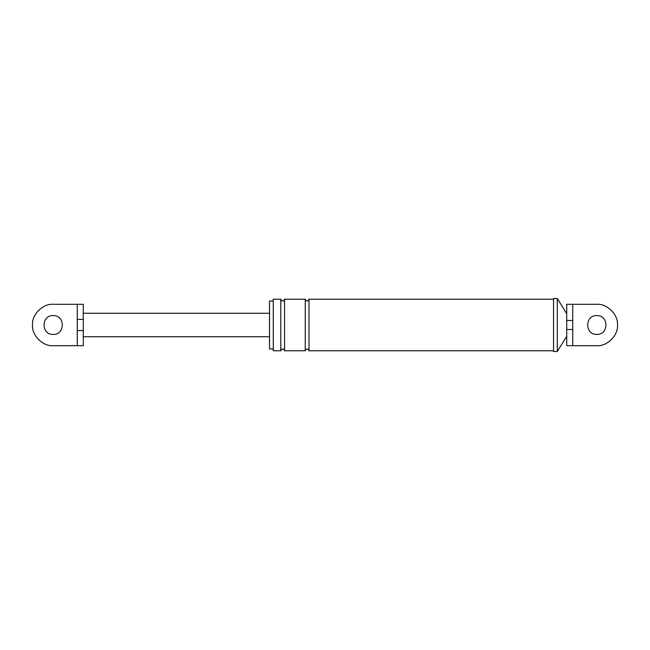 <?xml version="1.0" encoding="UTF-8"?>
<svg xmlns="http://www.w3.org/2000/svg" width="650" height="650" viewBox="0 0 650 650"><rect width="100%" height="100%" fill="white"/><g stroke="black" fill="none" stroke-linecap="round" stroke-linejoin="round"><path stroke-width="0.97" d="M77.269 304.306L53.194 304.306C42.957 303.387 31.574 314.762 32.5 325C31.574 335.238 42.957 346.613 53.194 345.694L77.269 345.694L77.269 304.306L83.289 304.306L83.289 319.418L77.269 319.418M53.194 334.409C41.064 334.921 41.064 315.079 53.194 315.591C65.317 315.079 65.317 334.921 53.194 334.409C65.317 334.921 65.317 315.079 53.194 315.591M83.289 319.418L83.289 330.582L77.269 330.582M83.289 330.582L83.289 345.694L77.269 345.694M83.289 313.243L269.506 313.243M83.289 336.757L269.506 336.757M572.731 320.491L566.711 320.491L566.711 304.306L572.731 304.306L572.731 329.509L566.711 329.509L566.711 320.491M572.731 329.509L572.731 345.694L596.806 345.694C607.043 346.613 618.426 335.238 617.5 325C618.426 314.762 607.043 303.387 596.806 304.306C607.043 303.387 618.426 314.762 617.5 325C618.426 335.238 607.043 346.613 596.806 345.694L566.711 345.694L566.711 329.509M596.806 304.306L572.731 304.306L596.806 304.306M596.806 315.591C584.683 315.079 584.683 334.921 596.806 334.409C584.683 334.921 584.683 315.079 596.806 315.591C608.936 315.079 608.936 334.921 596.806 334.409M273.268 348.985L269.506 348.985L269.506 301.015L273.268 301.015M280.792 299.227L280.792 350.773L273.268 350.773L273.268 299.227L280.792 299.227C282.051 301.657 283.303 301.657 284.562 299.227L305.248 299.227C306.499 301.657 307.759 301.657 309.01 299.227L553.548 299.227M553.548 351.52L553.548 298.48L557.31 298.48L557.31 351.52L553.548 351.52M280.792 350.773C282.051 348.351 283.303 348.351 284.562 350.773L284.562 299.227M284.562 350.773L305.248 350.773C306.499 348.351 307.759 348.351 309.01 350.773L309.01 299.227M305.248 350.773L305.248 299.227M566.711 313.714L557.31 298.48M566.711 336.286L557.31 351.52M309.01 350.773L553.548 350.773"/></g></svg>
